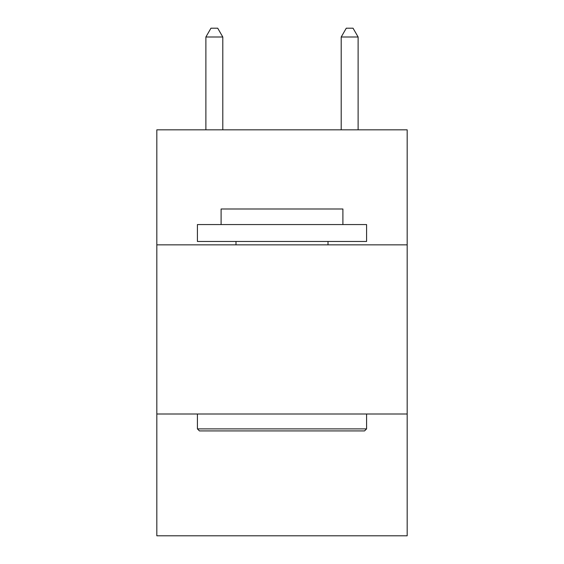 <?xml version="1.0" encoding="UTF-8"?>
<svg xmlns="http://www.w3.org/2000/svg" width="564" height="564" viewBox="0 0 564 564"><rect width="100%" height="100%" fill="white"/><g stroke="black" fill="none" stroke-linecap="round" stroke-linejoin="round"><path stroke-width="0.85" d="M156.827 244.854L407.173 244.854L407.173 129.826L156.827 129.826L156.827 535.8L407.173 535.8L407.173 414.011L156.827 414.011M407.173 414.011L407.173 244.854M199.452 430.924L197.421 428.894L366.579 428.894L364.548 430.924L199.452 430.924M366.579 224.557L366.579 241.47L197.421 241.47L197.421 224.557L366.579 224.557M221.102 224.557L221.102 208.99L342.898 208.99L342.898 224.557M366.579 414.011L366.579 428.894M197.421 414.011L197.421 428.894M328.008 241.47L328.008 244.854M235.992 241.47L235.992 244.854M222.794 129.826L222.794 36.998L205.881 36.998L205.881 129.826M205.881 36.998L210.957 28.2L217.718 28.2L222.794 36.998M358.119 129.826L358.119 36.998L341.206 36.998L341.206 129.826M341.206 36.998L346.282 28.2L353.043 28.2L358.119 36.998"/></g></svg>
